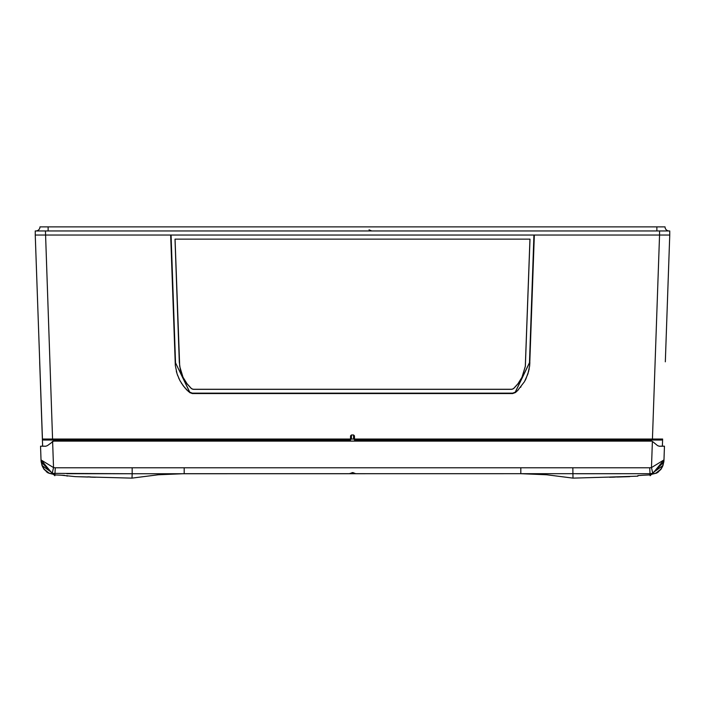<?xml version="1.0" encoding="UTF-8"?>
<svg xmlns="http://www.w3.org/2000/svg" width="705" height="705" viewBox="0 0 705 705"><rect width="100%" height="100%" fill="white"/><g stroke="black" fill="none" stroke-linecap="round" stroke-linejoin="round"><path stroke-width="1.06" d="M665.326 361.815L669.75 235.038L659.554 235.038L659.554 230.958L35.25 230.958L35.25 235.038L659.554 235.038L652.433 439.039L650.944 439.039L650.944 440.026L661.572 440.026M659.554 230.958L669.75 230.958L669.75 235.038L534.337 235.038L529.684 365.525L527.93 373.853L524.494 381.634L517.576 390.596L515.478 392.518L512.658 393.549L192.342 393.549L189.522 392.518L192.342 393.549M669.115 230.958A4.08 4.08 0 0 1 666.234 229.76A4.08 4.08 0 0 0 669.115 230.958A4.08 4.08 0 0 1 665.035 226.878A4.08 4.08 0 0 0 666.234 229.76A4.08 4.08 0 0 1 665.035 226.878L39.965 226.878A4.08 4.08 0 0 1 35.884 230.958A4.08 4.08 0 0 0 38.766 229.76A4.08 4.08 0 0 1 35.884 230.958M369.023 229.821L371.764 230.958M357.514 235.038L363.63 235.038M39.965 226.878A4.08 4.08 0 0 1 38.766 229.76A4.08 4.08 0 0 0 39.965 226.878M662.409 446.142L664.454 446.212L662.409 446.142A5.102 5.102 0 0 0 662.392 445.763L662.629 439.039L661.607 440.026L662.629 439.039L652.433 439.039L652.433 440.026L661.607 440.026L662.629 439.039L662.374 446.142L659.096 446.23M61.635 441.048L59.458 440.026L350.508 440.026L43.393 440.026L42.37 439.039L42.608 445.763A5.102 5.102 0 0 0 42.591 446.142L45.904 446.23M188.64 391.742L183.318 385.917L179.819 380.392L177.07 373.853L175.316 365.525L170.663 235.038L35.25 235.038L42.459 439.409L39.674 361.815L42.626 446.142L40.546 446.212L45.658 446.247L47.394 445.639L53.633 441.118L651.367 441.118M46.486 440.026L45.164 440.026M42.37 439.039L42.688 439.735L42.37 439.039L52.567 439.039L52.567 440.026L43.428 440.026M645.665 441.048L650.944 440.026L354.492 440.026L354.483 439.039L350.517 439.048L350.544 435.875L351.46 434.967L351.425 439.18M350.508 440.026L350.517 439.039L54.056 439.039L54.056 440.026L59.361 441.048L54.056 440.026L59.458 440.026M658.514 440.026L659.836 440.026M667.52 298.849L669.75 235.038M353.575 439.18L353.54 434.967L351.46 434.967M353.54 434.967L354.456 435.831L354.483 439.039L650.944 439.039M187.072 390.253L185.961 389.089M185.045 388.058L181.256 382.894M180.33 381.326L178.585 377.827M177.775 375.844L177.554 375.254M176.682 372.557L176.312 371.165M512.658 393.549L515.478 392.518M517.743 390.438L518.281 389.891M520.625 387.265L520.977 386.825M525.11 380.515L525.692 379.378M525.851 379.061L528.688 371.183M528.926 370.169L529.235 368.653M529.49 367.058L529.878 362.696M354.492 440.026L645.542 440.026L643.365 441.048M43.393 440.026L52.567 440.026M662.541 439.409L661.607 440.026L652.433 440.026M645.542 440.026L650.944 440.026M42.591 446.142L40.546 446.212L41.057 460.876L42.009 465.529L54.69 474.606L49.015 473.081L44.274 469.31L42.432 466.402L41.022 459.916L52.196 473.355L132.17 473.742L520.81 473.689L520.81 467.776L649.71 467.785L651.473 467.591L663.978 459.916L662.568 466.402L660.726 469.31L655.985 473.081L650.31 474.606L662.973 465.529L663.943 460.832L664.454 446.212L659.342 446.247L657.606 445.639L652.389 441.392L651.473 467.591L652.804 473.355L649.71 473.689L355.69 473.689L352.914 472.588L349.31 473.689L184.19 473.689L184.19 467.776L55.29 467.785L53.527 467.591L41.031 459.951M42.009 465.529L41.057 460.832L42.009 465.529L54.699 474.641L49.279 473.319M52.214 441.621L53.633 441.048L651.535 441.048M52.611 441.321L53.527 467.591L52.196 473.355M48.407 472.87L44.133 469.477L42.335 466.305M663.943 460.832L662.991 465.529L650.301 474.641L656.593 473.108L660.867 469.477L662.665 466.305M663.943 460.876L662.991 465.529M638.245 473.698L576.32 473.742M66.755 473.698L132.17 473.742L132.161 467.838M40.546 446.212L41.022 459.916M48.337 473.073L46.195 471.601M54.937 474.914L60.93 475.179L54.937 474.914L54.858 475.734L55.29 467.785M664.454 446.212L663.978 459.916L652.804 473.355M663.899 461.96L650.142 475.734L649.71 467.785M650.063 474.914L644.07 475.179L650.063 474.914L649.71 473.689M656.593 472.87L655.721 473.319M658.708 471.68L656.84 472.967M629.803 476.421L609.613 477.065L624.868 476.8M609.613 477.074L572.989 478.122L572.839 467.838M644.07 475.179L637.884 475.593L637.893 476.157L637.884 475.593L643.048 475.223M60.93 475.179L75.224 476.633L132.011 478.122L132.17 473.742M87.755 477.038L75.188 476.624M61.952 475.223L64.578 475.364M67.116 475.593L67.107 476.157M614.751 477.118L612.24 477.197M622.418 476.668L629.768 476.633L617.245 477.038M95.386 477.276L90.249 477.118M629.75 476.421L609.613 477.267M529.948 239.136L525.304 366.327L521.991 377.237L517.972 383.731L513.954 388.147A4.177 4.177 -0 0 1 511.107 389.266L193.893 389.266A4.177 4.177 -0 0 1 191.046 388.147L187.028 383.731L183.009 377.237L179.696 366.327L175.051 239.136M179.317 362.546L175.007 239.136L529.993 239.136L525.348 366.38L522.026 377.298L518.008 383.802L513.989 388.217A4.221 4.221 0 0 1 511.107 389.354L193.893 389.354A4.221 4.221 0 0 1 191.011 388.217L186.992 383.802L182.974 377.298L180.383 370.151L179.361 362.502M170.927 235.038L175.378 362.537L189.689 392.165L192.342 393.143L512.658 393.143L515.311 392.165L529.622 362.537L534.073 235.038M175.527 362.678L171.068 235.038L533.932 235.038L529.473 362.678L515.214 392.2L512.658 393.143L192.342 393.143L189.786 392.2L175.378 362.537M656.875 226.878L656.875 230.958M48.125 226.878L48.125 230.958M54.056 439.039L52.567 439.039L45.446 230.958M352.923 472.588L352.923 473.689M520.81 467.776L184.19 467.776M352.077 472.588L352.077 473.689M54.858 475.734L41.102 461.96M629.768 476.43L637.893 476.157M572.989 478.122L546.727 474.773L520.819 473.689M132.011 478.122L158.272 474.773L184.19 473.689M87.764 476.836L90.275 476.915"/></g></svg>

